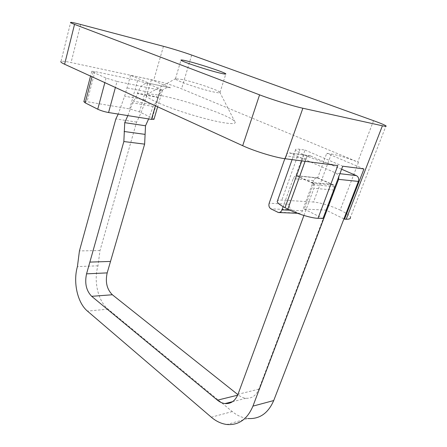 <?xml version="1.0" encoding="UTF-8"?>
<svg xmlns="http://www.w3.org/2000/svg" width="447" height="447" viewBox="0 0 447 447"><rect width="100%" height="100%" fill="white"/><g stroke="black" fill="none" stroke-linecap="round" stroke-linejoin="round"><path stroke-width="0.34" stroke-dasharray="2.23 1.68" d="M296.624 175.727L317.269 177.828L296.624 175.727C295.054 175.917 293.925 176.878 293.226 178.61L283.174 206.676M316.979 177.694L317.711 177.772L326.723 153.31L331.305 153.997L313.515 202.01L281.878 200.1C279.565 199.965 278.095 200.206 277.475 200.809M314.342 183.784L313.973 184.79L334.088 186.611L334.451 185.645L333.104 185.03L312.978 183.153L314.342 183.784L313.559 183.717L295.886 175.509L305.016 150.075L299.987 149.326C296.886 148.873 295.417 149.035 295.579 149.806C295.987 150.846 298.803 152.511 304.027 154.807L306.955 156.081C316.236 160.16 331.344 164.803 337.82 165.569M295.886 175.509L296.674 175.593M343.916 218.868L325.98 210.096L304.234 209.067L313.559 183.717M325.98 210.096L335.177 185.712L334.451 185.645M117.03 81.443L159.959 90.115L162.451 90.294L160.68 89.182L147.599 83.572L137.62 80.494L94.937 71.581L91.791 71.28L93.177 72.28L106.073 78.069L117.03 81.443L115.393 87.472M170.519 87.808L149.678 83.466L130.602 75.314L151.382 79.756L170.519 87.808L148.22 83.159C143.448 83.215 139.872 86.539 137.497 93.127L137.369 93.568C136.469 96.681 135.089 99.206 133.234 101.145L127.848 115.617M161.367 95.658C154.249 94.278 149.494 93.825 147.113 94.3C143.319 95.736 150.427 99.977 168.441 107.029C185.773 113.577 209.308 120.288 222.829 122.59C232.831 124.21 236.781 123.802 234.686 121.366C229.803 115.516 185.773 100.229 161.367 95.658M363.947 168.96L326.723 153.31M305.016 150.075L342.737 166.206M331.305 153.997C338.82 155.344 347.878 158.109 358.472 162.289L181.555 88.813C172.738 85.316 163.457 82.455 153.712 80.22L71.062 62.546C65.402 61.351 62.044 60.988 60.988 61.462L70.654 22.367M317.711 177.772L335.177 185.712M304.234 209.067L323.019 218.477M358.472 162.289L340.161 210.051C329.959 205.497 321.075 202.815 313.515 202.01M340.161 210.051C346.224 213.057 349.643 215.493 350.414 217.365L385.99 125.898M153.992 119.288L152.287 118.036L139.52 111.934L129.652 108.9L87.042 101.698L83.874 101.653M312.978 183.153L296.964 175.727M303.91 215.46L313.911 188.327L313.973 184.79M149.678 83.466L148.22 83.159M130.602 75.314L124.618 96.172L118.215 114.074M284.828 158.691L285.829 155.858C286.644 153.869 287.935 152.885 289.712 152.913L336.496 173.302L338.854 176.509M182.611 79.538L175.475 78.739C173.509 79.868 200.39 89.238 213.56 91.953C217.717 92.831 219.851 93.021 219.969 92.523L219.756 92.16C217.851 89.992 194.763 82.175 182.611 79.538M341.597 169.229L310.078 155.774C308.318 155.74 307.039 156.685 306.229 158.607L289.74 204.324C289.08 206.754 289.667 208.576 291.489 209.783L298.914 213.336C300.552 213.392 301.742 212.526 302.496 210.755L313.565 180.605C314.258 178.929 315.375 178.007 316.929 177.828M317.269 177.828L333.104 185.03M151.382 79.756L147.806 91.97L127.037 87.897M147.806 91.97L145.387 100.005C143.129 108.006 140.202 115.371 136.592 122.092L99.994 250.549L97.971 265.825C93.44 280.934 98.005 301.122 108.096 309.162L232.278 411.57C237.145 415.554 242.33 417.872 247.834 418.515L226.908 424.494M148.639 118.936L153.131 106.464L154.042 104.889C155.902 103.017 157.283 100.569 158.182 97.552L158.311 97.122C160.691 90.73 164.272 87.523 169.061 87.5M334.088 186.611L334.032 190.025L258.869 389.169C256.148 395.606 251.823 398.646 245.906 398.283C243.269 397.986 240.76 396.897 238.385 395.025L237.877 394.617M306.229 158.607L285.829 155.858L306.229 158.607M97.971 265.825L77.42 266.591M99.994 250.549L79.432 250.918M136.592 122.092L115.857 118.919M145.387 100.005L124.618 96.172M158.311 97.122L137.497 93.127M299.987 149.326L281.878 200.1M304.027 154.807L301.837 160.903M306.955 156.081L305.066 161.317M159.959 90.115L155.405 105.777M160.68 89.182L152.287 118.036M147.599 83.572L139.52 111.934M137.62 80.494L129.652 108.9M94.937 71.581L87.042 101.698M93.177 72.28L92.004 76.772M106.073 78.069L104.844 82.65M373.552 120.684L357.734 161.982M191.662 55.059L181.555 88.813M163.446 46.309L153.712 80.22M80.639 24.468L71.062 62.546M313.565 180.605L293.226 178.61M318.398 178.102L298.11 176.006M334.032 190.025L313.911 188.327M332.087 184.326L311.95 182.426M310.972 156.003L290.617 153.148M339.916 173.693L336.496 173.302M232.278 411.57L211.297 417.202M108.096 309.162L87.439 311.095M158.182 97.552L137.369 93.568M154.042 104.889L133.234 101.145M153.131 106.464L132.334 102.765M238.385 395.025L237.636 395.204M258.869 389.169L238.016 394.26M302.496 210.755L290.081 210.207M297.842 213.023L277.341 212.202M291.489 209.783L270.932 208.855M289.74 204.324L269.172 203.212M295.579 149.806L292.092 159.635M162.451 90.294L157.635 106.799M91.791 71.28L90.534 76.102M175.475 78.739L180.99 60.099M317.409 177.839L297.11 175.738M310.078 155.774L289.712 152.913M245.906 398.283L232.619 401.652M298.914 213.336L297.462 213.28M278.76 212.543L278.42 212.526M175.861 78.56L147.113 94.3M219.756 92.16L234.686 121.366M219.969 92.523L225.813 74.006"/><path stroke-width="0.67" d="M277.475 200.809L277.218 201.547C277.447 203.039 280.057 205.078 285.035 207.676L287.834 209.107C296.679 213.716 311.453 218.22 318.029 218.315L323.019 218.477L342.737 166.206L363.947 168.96L344.531 219.17L343.916 218.868M60.988 61.462C60.339 61.898 61.546 62.82 64.608 64.239L242.687 145.705C254.354 151.136 275.318 157.573 285.097 158.73L337.82 165.569L318.029 218.315M350.414 217.365C350.794 218.672 349.392 219.293 346.207 219.22L344.531 219.17M302.859 108.241L382.408 125.78C385.493 126.451 386.683 126.49 385.99 125.898C384.699 124.959 380.553 123.221 373.552 120.684L191.662 55.059C184.477 52.45 171.352 48.382 163.446 46.309L80.639 24.468C74.956 22.976 71.632 22.277 70.654 22.367C70.073 22.495 71.364 23.171 74.532 24.384L259.578 94.853C271.782 99.541 293.187 106.162 302.859 108.241L285.097 158.73M90.534 76.102L83.874 101.653L85.187 102.849L97.742 109.213C100.905 110.683 104.514 111.789 108.571 112.532L151.449 119.383L153.992 119.288M127.848 115.617L124.735 122.662L123.847 141.543L86.55 273.849C84.55 283.258 86.26 290.746 91.68 296.316L217.426 400.166C219.812 402.116 222.327 403.255 224.981 403.585C230.926 404.004 235.273 400.892 238.016 394.26L303.91 215.46M338.854 176.509L338.58 179.353L252.941 406.127C247.336 419.286 238.653 425.41 226.908 424.494C221.377 423.79 216.175 421.353 211.297 417.202L87.439 311.095C77.432 302.809 72.917 282.085 77.42 266.591L79.432 250.918L115.857 118.919L118.215 114.074M283.174 206.676L282.035 209.85C281.275 211.688 280.073 212.582 278.42 212.526L270.932 208.855C269.094 207.609 268.507 205.732 269.172 203.212L284.828 158.691M188.064 61.278C183.695 60.189 181.342 59.775 181.001 60.054C179.169 60.669 206.358 69.816 219.505 72.962C223.651 73.973 225.763 74.308 225.83 73.962C226.45 72.973 201.139 64.502 188.064 61.278M247.834 418.515C259.528 419.303 268.155 413.313 273.715 400.551L358.382 181.426C359.148 178.755 358.46 176.811 356.326 175.587L341.597 169.229M237.877 394.617L112.359 294.757C106.9 289.343 105.174 282.051 107.185 272.888L144.632 144.135L145.515 125.775L148.639 118.936M145.515 125.775L124.735 122.662M144.917 134.357L124.137 131.491M144.632 144.135L123.847 141.543M382.408 125.78L346.207 219.22M301.837 160.903L285.035 207.676M305.066 161.317L287.834 209.107M155.405 105.777L151.449 119.383M115.393 87.472L108.571 112.532M92.004 76.772L85.187 102.849M104.844 82.65L97.742 109.213M74.532 24.384L64.608 64.239M259.578 94.853L242.687 145.705M356.326 175.587L339.916 173.693M358.382 181.426L338.58 179.353M273.715 400.551L252.941 406.127M110.515 261.434L89.864 262.098M107.185 272.888L86.55 273.849M112.359 294.757L91.68 296.316M237.636 395.204L217.426 400.166M290.081 210.207L282.035 209.85M292.092 159.635L277.218 201.547M157.635 106.799L153.975 119.338M232.619 401.652L224.981 403.585M297.462 213.28L278.76 212.543"/></g></svg>
